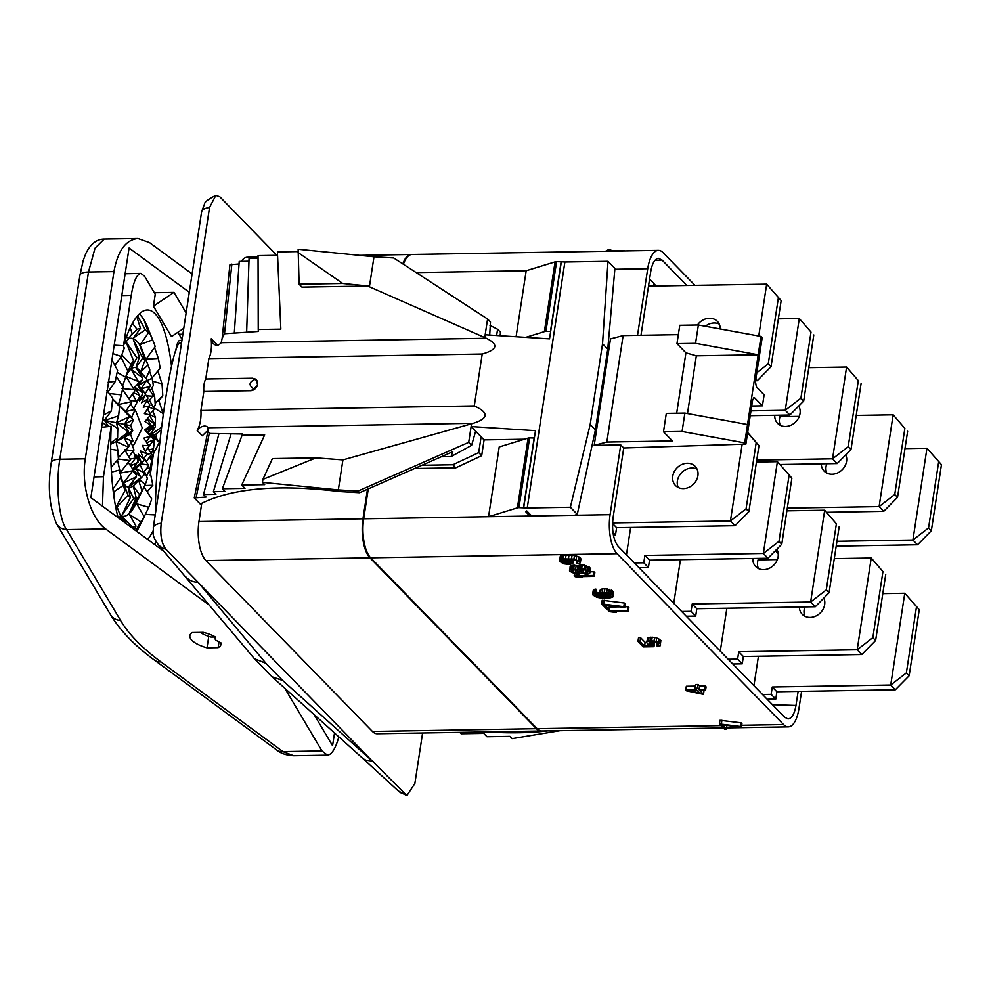 <?xml version="1.0" encoding="UTF-8"?>
<svg xmlns="http://www.w3.org/2000/svg" width="991" height="991" viewBox="0 0 991 991"><rect width="100%" height="100%" fill="white"/><g stroke="black" fill="none" stroke-linecap="round" stroke-linejoin="round"><path stroke-width="1.49" d="M594.191 445.368L606.839 442.048L623.128 335.59L610.481 338.91L594.191 445.368L620.75 444.934L610.084 514.676A29.841 11.942 89 0 0 617.059 553.696L783.559 724.57A29.841 11.942 89 0 0 788.266 726.874A29.841 11.942 89 0 0 798.957 708.515L801.583 691.346M723.319 727.951L541.879 730.986A29.841 11.942 -91 0 1 537.172 728.682L370.671 557.809A29.841 11.942 -91 0 1 363.697 518.801L368.268 488.897M741.367 727.344L741.925 723.665L741.095 722.811L719.974 720.284L719.416 723.95L724.396 729.066L726.353 729.029L722.204 724.768L741.367 727.344L740.537 726.49L719.416 723.95M695.385 686.119L686.329 686.268L685.772 689.934L686.676 690.876L703.573 694.406L703.982 690.578M703.573 694.406L699.919 690.653L705.53 690.554L706.087 686.887L705.171 685.945L699.559 686.045L698.036 684.484L695.632 684.521L695.075 688.188L696.599 689.761L685.772 689.934M646.652 642.329L645.129 642.354L640.582 637.684L638.514 637.721L637.956 641.388L643.295 646.863L653.986 646.677L654.555 643.01L653.044 641.747M657.144 643.109L656.748 645.649L657.69 646.615L660.204 645.76L660.848 640.446L656.686 637.907L652.202 637.163L647.631 638.055L646.615 642.552L647.928 644.323L651.149 645.909L644.559 646.021L640.013 641.35L637.956 641.388M616.315 611.509L616.167 612.463L612.413 611.583L628.306 611.311L628.876 607.644L627.972 606.715L624.826 606.765M619.35 606.864L609.453 607.025M624.702 607.607L625.259 603.94L624.355 603.011L602.181 600.236L601.624 603.903L607.037 609.465L609.081 609.44L604.56 604.795L624.702 607.607L623.797 606.678L601.624 603.903M609.081 609.44L609.354 605.464M613.194 596.223L613.379 591.738L607.272 588.877L602.875 588.617L599.976 590.314L599.79 594.798L604.361 597.362L596.731 596.334L594.897 594.885L596.087 593.547L595.294 592.742L593.076 593.436L593.014 595.083L596.867 597.325L601.326 598.068L609.886 597.932L612.76 597.053L613.194 596.223L612.029 594.6L608.808 593.002L602.317 592.296L599.406 593.981M599.518 593.324L596.309 592.085M596.087 593.547L596.644 589.88L594.786 589.249L593.2 590.599L592.643 594.266M580.367 562.541L580.924 558.874L579.921 557.4L572.104 555.071L563.297 555.208L560.311 556.087L559.655 561.401L563.693 563.805L569.936 564.523L573.393 562.826L572.228 561.191L568.4 559.444L573.331 559.692L577.109 560.943L576.799 563.26L578.694 563.891L579.896 563.371L579.995 561.724L573.95 559.023L562.739 558.887L559.283 560.584M582.299 576.589L582.151 577.555L578.372 576.651L594.278 576.378L594.835 572.711L593.906 571.757L590.289 571.819M590.165 572.6L590.735 568.921L589.447 567.174L582.237 564.882L579.289 565.254L578.583 566.233L574.235 565.18L571.287 565.551L570.073 566.864L569.875 571.324L575.35 573.962L578.917 574.235L581.098 573.071L586.003 574.272L588.951 573.9L590.165 572.6L589.806 571.795L584.021 568.846L580.453 568.574L578.013 569.899L572.451 568.871L569.515 570.531M531.721 515.989L529.888 516.026L525.713 511.728A1.994 0.718 -171.3 0 0 526.939 511.269A1.994 0.718 -171.3 0 0 526.791 510.935L531.721 515.989L574.557 515.27L577.282 514.354L570.358 507.256L527.237 507.974L564.882 262.008L561.327 261.785L549.522 338.872L485.169 334.785L487.584 319.003L393.675 257.957L374.003 256.78L369.408 286.783L486.321 338.265C498.857 344.459 497.494 349.712 482.221 354.035L474.28 405.938L200.925 410.509A19.894 7.965 -91 0 1 198.411 427.901L199.55 427.877L197.197 430.552L198.411 427.901M530.148 514.379L529.888 516.026L488.551 516.707L499.216 446.953L528.092 438.096A3.976 1.425 8.7 0 1 529.628 437.898L518.95 507.64A3.976 1.425 -171.3 0 0 517.413 507.85L488.551 516.707L363.697 518.801M527.237 507.974L518.95 507.64M523.682 507.751L534.36 437.997L529.628 437.898M523.508 507.565L534.186 437.811M359.597 492.713L358.011 491.078L338.327 489.901L342.923 459.898L316.03 457.867L262.925 479.359L262.466 482.369L264.696 484.649L241.73 485.033L264.671 434.876L242.064 435.247L242.646 433.996L209.262 433.439L208.036 430.577L194.261 497.891L200.269 504.072C231.213 488.229 277.554 484.042 339.281 491.511L359.597 492.713L452.788 451.685L451.078 456.591L471.617 445.343L468.706 442.358L471.121 426.564L535.487 430.651L534.36 437.997M342.923 459.898L473.302 423.306C488.712 418.425 489.034 412.628 474.28 405.938M414.572 468.508L455.835 467.826L481.688 455.674L484.103 439.893L524.462 439.211M455.835 467.826L452.85 464.767L478.703 452.614L481.118 436.82L475.643 431.196L471.617 445.343M421.918 465.275L452.85 464.767M367.488 489.232L362.966 518.813A29.841 11.942 89 0 0 369.94 557.822L205.93 560.572A29.841 11.942 -91 0 1 198.956 521.551L201.755 503.255M536.441 728.695A29.841 11.942 89 0 0 541.148 730.999L377.137 733.736A29.841 11.942 -91 0 1 372.43 731.445L536.441 728.695L369.94 557.822M411.661 254.501A29.841 11.942 89 0 0 411.29 254.489A29.841 11.942 89 0 0 402.804 263.891M577.282 514.354L595.393 429.896L607.756 349.129L614.915 268.388L608.003 261.29L564.882 262.008M637.523 335.342L647.718 268.71A29.841 11.942 89 0 1 658.408 250.364A29.841 11.942 89 0 1 663.115 252.655L694.988 285.358M403.387 264.275A29.841 11.942 -91 0 1 412.021 254.476L658.408 250.364M416.17 272.587L526.184 270.741L555.059 261.884A3.976 1.425 8.7 0 1 556.595 261.674L561.327 261.785M526.184 270.741L516.088 336.754M500.046 335.738L500.566 332.319L497.581 329.26L489.975 325.382M489.703 335.082L490.495 321.988L487.584 319.003M482.221 354.035L208.866 358.606A18.247 7.309 -91 0 0 211.43 342.861L211.244 338.773L212.57 342.836C215.518 346.119 218.404 346.07 221.216 342.7L222.157 338.265L224.511 333.756L258.329 331.465L258.242 329.52L280.849 329.148L277.406 251.912L297.783 251.578M374.003 256.78L298.142 249.249L299.109 284.219L301.945 287.142L368.33 286.027L369.408 286.783M248.964 261.215L239.215 261.389L234.322 332.865M222.157 338.265L229.924 264.77L239.042 263.99M246.672 331.651L249.051 258.552L258.069 258.403M258.242 329.52L258.056 255.628L277.554 255.306M231.869 264.114L224.511 333.756M211.43 342.861L213.276 343.704M211.244 338.773L216.323 343.988L216.434 345.264M208.866 358.606L205.744 379.008A12.487 5.005 89 0 0 203.836 391.482L250.488 390.702A6.764 5.698 -44.3 0 0 257.635 384.359A6.764 5.698 -44.3 0 0 256.285 379.751A6.764 5.698 -44.3 0 0 256.173 379.64M205.744 379.008L252.395 378.228L255.604 379.095C248.815 381.907 248.295 385.251 254.068 389.153L257.635 384.359L255.604 379.095M203.836 391.482L200.925 410.509M254.068 389.153L250.488 390.702M404.601 794.187A19.894 16.19 133.1 0 1 398.209 790.855A19.894 16.19 133.1 0 1 398.196 790.843L406.867 795.624L372.443 761.187A19.894 16.302 132 0 1 361.95 757.62L272.042 676.779L282.683 680.47L372.443 761.187L198.051 582.225A19.894 17.194 140.1 0 1 185.614 576.638L185.614 576.638A19.894 17.194 140.1 0 1 185.59 576.613M165.893 549.212L198.051 582.225L265.935 663.289L254.365 658.681L158.089 544.418A19.894 17.305 138.9 0 1 158.089 544.418A19.894 17.305 138.9 0 0 165.893 549.212C161.521 543.477 159.972 534.806 161.236 523.198A19.894 7.123 -171.3 0 0 153.295 527.534L201.607 211.814L204.542 203.923C204.58 202.028 208.345 199.179 215.827 195.376L209.547 207.478L161.236 523.198M276.861 255.319L219.816 196.775L215.827 195.376M406.867 795.624L414.87 783.497L422.6 732.981M241.358 261.351A29.841 11.942 -91 0 1 247.279 257.239L258.056 257.053M372.43 731.445L205.93 560.572M272.042 676.779L254.365 658.681M200.343 632.382A21.876 7.841 -171.3 0 0 211.021 637.052L215.109 636.99M155.562 512.719C154.224 461.211 172.075 339.133 180.387 343.072L181.526 343.047M209.547 207.478A19.894 7.123 -171.3 0 0 201.607 211.814M209.77 605.489L105.653 528.934L66.62 529.59A13.924 12.474 149.3 0 1 56.611 523.843L56.611 523.843C49.277 507.045 47.506 486.606 51.284 462.512L79.937 275.275L83.182 260.608L85.994 253.151C90.738 243.798 96.808 239.104 104.216 239.054L95.037 248.159L88.484 272.029L113.953 271.608L85.313 458.833C80.94 485.095 90.639 518.516 105.653 528.934M164.432 551.727L90.875 497.643L129.078 248.01L189.293 292.283M192.105 273.925L149.48 242.584L137.947 238.497C125.758 239.772 117.756 250.81 113.953 271.608M85.313 458.833L59.832 459.254C55.595 485.293 58.779 519.061 66.62 529.59L120.555 620.44A13.924 12.474 149.3 0 1 110.546 614.705L56.611 523.843M120.555 620.44A344.112 123.318 -171.3 0 0 160.926 661.877L282.943 751.599L321.988 750.943L284.739 688.188M203.217 632.332L192.093 632.518A27.847 9.984 -171.3 0 0 189.876 635.665A27.847 9.984 -171.3 0 0 207.008 647.829L218.131 647.643A25.853 9.266 -171.3 0 0 221.092 644.162A25.853 9.266 -171.3 0 0 221.067 642.936L216.348 640.446A3.976 1.425 -171.3 0 1 215.295 639.368L215.097 636.804A25.853 9.266 -171.3 0 0 203.217 632.332M334.524 732.956L332.567 745.69L314.135 714.622M321.988 750.943L327.426 755.13C331.688 754.746 335.503 748.663 338.872 736.87M293.683 755.699C286.362 755.291 280.688 753.383 276.662 749.964L276.662 749.964A13.924 10.728 126.3 0 0 282.943 751.599L293.683 755.699L327.426 755.13M182.877 334.24L179.037 334.314M186.147 312.883L173.982 292.382L154.348 292.704M207.008 647.829L208.767 636.383M218.131 647.643L219.023 641.858M154.98 544.777L155.587 540.838M145.343 514.416L155.228 514.936M147.56 492.465L147.808 490.793M150.198 475.234L153.977 450.496M155.934 437.7L156.541 433.748M183.781 328.318L171.505 336.606L153.432 306.169L155.253 294.24L144.537 276.192L140.883 273.392C136.77 274.197 133.55 281.506 131.233 295.33L123.516 345.735A118.152 31.142 -87.3 0 1 146.693 310.01A118.152 31.142 -87.3 0 1 171.53 366.187M182.084 339.442L177.86 332.319M181.923 340.495L179.99 340.371A14.27 3.766 92.7 0 0 176.064 349.166A14.27 3.766 92.7 0 0 175.915 350.294M114.213 345.165L123.516 345.735M139.211 313.974A116.158 30.622 -87.3 0 1 147.684 327.488L153.63 342.254A99.459 26.212 92.7 0 0 152.602 339.851L144.277 320.564L148.439 332.852A99.459 26.212 92.7 0 0 145.268 329.83L137.514 315.782M154.274 435.371L159.365 442.42L151.028 434.392L154.274 435.371L161.199 429.797M163.119 414.758A99.459 26.212 92.7 0 0 163.131 413.557L158.87 400.736L162.772 395.781A99.459 26.212 92.7 0 0 161.991 383.864L157.891 370.968M151.97 378.067L160.146 368.28A99.459 26.212 92.7 0 0 158.362 358.469L154.522 347.519M158.362 358.469L146.086 359.138L155.215 346.59A99.459 26.212 92.7 0 0 153.63 342.254M136.808 316.649L140.511 328.393A99.459 26.212 92.7 0 0 137.068 329.408L132.435 323.326M130.168 327.81L132.187 333.67A99.459 26.212 92.7 0 0 128.83 338.6L126.514 336.692M123.293 345.723L124.296 348.151A99.459 26.212 92.7 0 0 121.336 356.525L112.912 353.626M151.028 434.392L161.496 427.332M159.365 442.42L150.731 459.031M144.178 516.769L148.774 507.33A99.459 26.212 92.7 0 0 151.734 498.956L144.042 486.953M135.717 530.606L140.883 521.811A99.459 26.212 92.7 0 0 144.24 516.881L138.282 528.599A116.158 30.622 -87.3 0 1 136.758 531.374M102.395 422.352L107.449 426.687M112.739 487.213L112.924 487.2A99.459 26.212 92.7 0 0 114.708 497.011L114.138 498.002M116.232 509.708L117.867 508.891A99.459 26.212 92.7 0 0 120.468 515.63L119.143 518.429M131.976 527.869L132.559 527.088A99.459 26.212 92.7 0 0 136.002 526.072L134.479 529.702M118.102 517.661A118.152 31.142 -87.3 0 1 111.19 426.279L101.639 427.307M153.048 530.953A118.152 31.142 -87.3 0 1 147.721 539.438M111.19 426.279L103.473 476.683L102.482 506.178M121.336 356.525L114.894 365.332M111.958 359.857L117.595 370.423A99.459 26.212 92.7 0 0 115.34 381.411L108.044 391.928M163.131 413.557L154.162 407.933M155.129 403.102L162.772 395.781M161.991 383.864L152.626 381.188M152.602 339.851L140.4 344.459L148.439 332.852M145.268 329.83L133.475 337.906L140.511 328.393M137.068 329.408L131.134 335.045M121.831 355.001L131.01 364.341A70.807 18.668 -87.3 0 1 133.475 360.712L126.03 341.821L136.882 357.751A70.807 18.668 -87.3 0 1 139.409 357.008L133.364 339.665L142.716 358.011A70.807 18.668 -87.3 0 1 145.045 360.216L140.152 346.094L147.944 365.097A70.807 18.668 -87.3 0 1 148.96 367.512L142.778 351.471A89.153 23.499 -87.3 0 0 128.805 338.625L123.912 344.422M149.629 469.474L152.825 485.218L147.052 491.672M144.711 485.565L152.825 485.218M120.444 515.704A89.153 23.499 92.7 0 0 135.631 504.258L142.06 491.14L138.703 480.524M106.879 390.367L112.751 398.295A99.459 26.212 92.7 0 0 111.413 410.844L104.414 420.271L108.564 426.564M115.29 504.939L117.867 508.891M119.973 516.695L124.309 522.22M126.65 523.954L121.967 516.745L132.559 527.088M136.002 526.072L129.449 514.552L140.883 521.811M144.24 516.881L136.758 503.824L148.774 507.33M104.414 420.271L102.791 419.775M111.413 410.844L103.522 415.006M115.34 381.411L108.143 382.13M112.64 399.262L119.626 406.644A70.807 18.668 92.7 0 0 118.635 415.848L104.873 420.407L117.818 428.533A70.807 18.668 92.7 0 0 117.607 437.985L110.707 442.853M110.695 449.257L117.855 450.36A70.807 18.668 92.7 0 0 118.424 459.106L111.165 467.095M111.45 472.174L119.713 469.957A70.807 18.668 92.7 0 0 121.013 477.166L113.172 488.749M113.705 491.858L123.218 485.429A70.807 18.668 92.7 0 0 125.126 490.384L116.294 506.475M116.777 507.219L128.025 495.252A70.807 18.668 92.7 0 0 130.366 497.47L122.079 514.986L133.674 498.473A70.807 18.668 92.7 0 0 136.188 497.73L129.412 512.83L139.595 494.769A70.807 18.668 92.7 0 0 142.06 491.14M142.047 491.102L145.219 484.5A70.807 18.668 92.7 0 0 147.386 478.343L144.413 471.27M146.544 476.349L149.988 468.669A70.807 18.668 92.7 0 0 151.648 460.592L149.604 457.124M147.151 467.888L149.988 468.669M139.434 479.793L145.219 484.5M136.188 497.73L133.24 485.887A60.067 15.831 92.7 0 0 133.686 485.479L144.599 474.392L139.966 464.668M130.366 497.47L128.223 487.349A60.067 15.831 92.7 0 0 133.24 485.887L139.595 494.769M125.126 490.384L123.602 482.964A60.067 15.831 92.7 0 0 128.223 487.349L133.674 498.473M122.995 512.842L123.627 512.954M121.013 477.166A60.067 15.831 92.7 0 0 123.602 482.964L128.025 495.252M120.927 477.303L123.218 485.429M117.483 460.146L119.713 469.957M117.607 437.985L116.058 441.528L117.855 450.36M122.475 389.55L131.704 402.507L125.572 411.562L129.548 416.592L124.197 424.359L128.57 431.779L123.9 437.477L110.695 444.29M118.635 415.848L116.48 422.81L117.818 428.533M130.614 404.043L134.912 410.249L131.543 417.434L133.413 420.06L130.651 425.659L105.467 420.58L106.483 421.782M106.632 419.478L104.873 420.407M131.543 417.434L118.437 404.551L119.626 406.644M131.369 401.714L118.437 404.551L112.677 398.89M116.306 376.394L123.082 386.812A70.807 18.668 -87.3 0 0 121.422 394.889L109.208 393.501M151.326 453.296L153.456 448.836A70.807 18.668 -87.3 0 0 154.435 439.632L150.57 434.244L155.253 426.948A70.807 18.668 -87.3 0 0 155.476 417.496L152.775 410.943M151.809 388.1L154.646 396.375A70.807 18.668 -87.3 0 1 155.228 405.121L153.617 407.016M149.455 370.919L152.057 378.314A70.807 18.668 -87.3 0 1 153.37 385.511L150.198 390.776M148.96 367.512A70.807 18.668 -87.3 0 1 149.864 370.039L146.061 378.228M120.976 357.02L127.851 370.981A70.807 18.668 -87.3 0 0 127.257 372.517A70.807 18.668 -87.3 0 0 125.684 377.137L117.161 372.368M148.898 449.84L153.456 448.836M154.435 439.632L147.671 432.249L155.253 426.948M134.863 454.733L138.257 460.976L135.953 454.758L141.019 461.818L138.207 454.101L143.844 459.341L140.412 450.855L146.482 453.791L142.357 445.368L148.65 445.727L148.91 446.433L153.939 439.719L147.671 432.249L149.975 434.07L151.189 432.98M146.767 442.779L153.939 439.719M153.58 439.36L146.061 430.986L154.559 424.16L147.411 418.648M146.185 441.875L150.471 436.238L146.061 430.986L147.671 432.249L154.943 424.049L149.74 416.009M148.65 445.727L143.831 438.146L150.471 436.238M150.149 435.916L144.711 429.921L150.83 425.337L144.909 421.485L150.632 415.006L144.389 413.668L149.567 405.951L143.224 407.227L147.733 399.063L141.515 402.804L145.318 394.988L139.421 400.822L142.555 394.158L137.167 401.491L139.719 396.635L136.919 401.305M132.398 394.096L137.092 402.173L133.859 408.49M134.342 409.147A18.705 4.93 -87.3 0 1 135.99 411.649L142.283 428.013L134.479 443.708A18.705 4.93 92.7 0 1 132.497 446.099M130.651 425.659L132.732 430.639L130.465 434.095L132.943 440.958L128.409 445.814M130.973 441.924L134.008 450.013L128.793 456.913M133.364 451.289L135.581 458.077L130.143 465.299M145.256 451.326L148.91 446.433M146.569 454.361L151.425 453.444L147.684 448.105M151.425 453.444L151.71 454.237L146.247 461.595M140.796 463.838L148.316 465.039L144.104 457.978M148.316 465.039L148.501 466.191L143.906 471.889M132.683 470.898L136.498 475.358L132.435 469.598L140.462 476.56L135.94 468.57A42.105 11.099 92.7 0 0 136.213 468.322A42.105 11.099 92.7 0 0 136.399 468.148M132.98 469.722A42.105 11.099 92.7 0 0 135.94 468.57L144.525 473.004M140.462 476.56L140.4 478.058L135.544 483.658M136.498 475.358L136.312 476.82L128.223 487.349L140.4 478.058M128.396 462.624L133.029 469.523L132.744 470.799L123.602 482.964L136.312 476.82M133.674 450.905L124.705 449.641L130.403 459.613L119.8 473.153L132.744 470.799M118.424 459.068L130.032 460.592M130.465 434.095L123.9 437.477L128.867 446.607L118.313 457.731M128.57 431.779L116.058 441.528L128.446 447.189M129.548 416.592L116.48 422.81L128.149 431.903M121.422 394.889L118.437 404.551L129.152 416.232M125.684 377.137L122.574 386.032M131.01 364.341L126.03 376.357A60.067 15.831 92.7 0 0 125.721 377.026M136.882 357.751L130.923 369.172A60.067 15.831 92.7 0 0 126.03 376.357L127.851 370.981M142.716 358.011L135.928 367.711A60.067 15.831 92.7 0 0 130.923 369.172L133.475 360.712M127.492 343.728L126.749 343.889M145.256 393.427L150.099 386.428L141.081 388.819L146.643 380.594L146.767 379.119L139.087 369.99A60.067 15.831 92.7 0 0 135.928 367.711L139.409 357.008M147.944 365.097L140.561 372.096L145.045 360.216M152.057 378.314L147.077 380.606M154.646 396.375L146.445 395.805M155.476 417.496L150.694 414.919M151.041 435.284L150.57 434.244M144.711 429.921L146.061 430.986L151.177 425.226L147.114 418.982M150.632 415.006L147.572 408.887M149.567 405.951L149.852 405.059L146.941 400.475M147.733 399.063L147.944 397.887L145.38 394.368M145.318 394.988L145.442 393.662L137.836 385.747L142.568 392.783L134.318 386.775L139.62 395.359L133.413 392.746M146.643 380.594L137.836 385.747A42.105 11.099 92.7 0 1 140.004 387.295L145.442 393.662M142.555 394.158L142.568 392.783M139.719 396.635L139.62 395.359M136.882 401.132L130.502 400.5M134.615 409.531L125.572 411.562L133.054 419.738L124.197 424.359L132.348 430.738L123.9 437.477L132.559 441.49M130.106 459.118L135.581 458.077M138.257 460.976L132.435 469.598L140.957 463.181L135.94 468.57L143.906 460.604L143.844 459.341M130.564 465.931L138.096 462.314M141.019 461.818L140.957 463.181M146.482 453.791L146.656 454.832L143.559 458.647M133.748 388.398L138.604 382.947L138.492 381.547L126.03 376.357L134.826 390.912L129.115 398.593M134.59 389.76L121.732 388.546M136.064 385.747A42.105 11.099 92.7 0 1 137.836 385.747L142.679 379.392L142.692 377.881L130.923 369.172L138.492 381.547M142.679 379.392L138.591 382.86M146.767 379.119L135.928 367.711L142.692 377.881M150.099 386.428L150.347 385.14L146.68 380.086M148.13 402.309L153.06 395.347L148.687 388.435M150.397 413.507L154.274 409.333L148.848 407.016M154.274 409.333L149.591 400.389M155.141 403.374L158.857 400.104M153.432 306.169L173.883 292.382M547.391 730.9C529.107 733.018 509.077 733.352 487.299 731.903M459.762 732.361L461.125 733.761L483.719 733.377L486.977 736.722L509.931 736.338L512.161 738.617L560.002 730.689M496.627 335.515L497.581 329.26M798.127 691.408L795.971 705.468C794.448 714.102 791.784 718.574 787.969 718.921L784.686 717.236L618.173 546.351C613.392 540.033 611.682 530.495 613.057 517.76L623.735 447.994L620.75 444.934M686.837 285.495L661.988 260.001L658.358 258.317C654.704 258.973 652.152 263.457 650.703 271.757L640.979 335.292M762.005 558.305L763.454 559.791M778.208 553.696L775.334 550.748M606.839 442.048L672.443 440.958L663.487 431.766L682.081 431.457L744.712 442.903L745.889 444.104L752.627 400.054L754.04 397.602L754.684 397.911L762.413 405.852L764.111 394.839L756.368 386.899L755.439 381.696L762.178 337.634L761.001 336.432L698.37 324.986L679.776 325.296L676.964 343.654L695.558 343.344L758.189 354.79L761.001 336.432M762.413 405.852L751.711 406.025M673.744 603.383L680.433 559.68M720.284 651.149L726.861 608.226M630.635 527.447L626.448 554.836M758.437 656.24L753.928 685.673M745.889 444.104L623.735 447.994M623.128 335.59L678.352 334.661M744.712 442.903L758.189 354.79L696.326 355.819L685.921 352.846L676.964 343.654M682.081 431.457L684.88 413.098L747.524 424.544M663.487 431.766L666.299 413.408L684.88 413.098M676.68 413.235L685.921 352.846M696.326 355.819L687.481 413.569M695.558 343.344L698.37 324.986M783.46 416.654L782.01 415.167M656.166 286.015L653.936 283.723M775.569 550.5L778.146 553.139M756.752 460.097L832.551 458.821L846.599 367.042L808.792 367.673M774.751 415.291A13.725 11.57 -44.3 0 0 777.625 423.38A13.725 11.57 -44.3 0 0 785.516 426.477A13.725 11.57 -44.3 0 0 797.817 419.304A13.725 11.57 -44.3 0 0 798.696 406.087M780.165 464.519L837.172 463.565L832.551 458.821L848.197 446.706L858.305 380.631L846.599 367.042L858.305 380.631M799.18 407.004A13.725 11.57 -44.3 0 0 798.213 406.583M780.561 415.192A13.725 11.57 -44.3 0 0 780.351 425.362M837.172 463.565L850.984 449.567L848.197 446.706M861.092 383.48L850.984 449.567M787.3 508.135L879.104 506.599L893.139 414.82L856.199 415.427M799.291 416.381L779.979 416.703M821.279 463.838A13.725 11.57 -44.3 0 0 824.178 471.159A13.725 11.57 -44.3 0 0 832.068 474.243A13.725 11.57 -44.3 0 0 843.998 467.616A13.725 11.57 -44.3 0 0 845.769 454.857M826.705 512.297L883.724 511.344L879.104 506.599L894.749 494.484L904.857 428.397L893.139 414.82L904.857 428.397M826.791 463.751A13.725 11.57 -44.3 0 0 826.89 473.128M883.724 511.344L897.524 497.333L894.749 494.484M907.645 431.258L897.524 497.333M750.967 410.856L785.256 410.286L799.303 318.507L778.369 318.854M750.237 415.7L789.877 415.031L785.256 410.286L800.901 398.171L811.01 332.084L799.303 318.507L811.01 332.084M789.877 415.031L803.689 401.033L800.901 398.171M813.797 334.946L803.689 401.033M904.981 448.613L926.957 448.242L941.45 464.68L931.342 530.755L928.555 527.906L912.909 540.021L917.542 544.765L836.206 546.128M836.937 541.284L912.909 540.021L926.957 448.242L941.45 464.68M917.542 544.765L931.342 530.755M928.555 527.906L938.663 461.818M649.588 279.066L653.961 283.55L653.577 286.052M755.811 379.219L757.248 380.693L755.588 380.717M705.344 326.262A13.725 11.57 135.7 0 1 714.09 323.004A13.725 11.57 135.7 0 1 719.255 324.119M648.498 286.139L766.662 284.169L781.156 300.607L771.048 366.682L757.248 380.693M758.734 336.023L766.662 284.169L781.156 300.607M697.441 325.011A13.725 11.57 135.7 0 1 709.457 318.26A13.725 11.57 135.7 0 1 717.348 321.344A13.725 11.57 135.7 0 1 720.246 328.987M756.814 372.703L768.26 363.833L771.048 366.682M768.26 363.833L778.381 297.746M681.635 611.484L691.061 611.323L692.189 603.977L810.638 601.995L824.685 510.216L786.879 510.848M752.838 558.466A13.725 11.57 -44.3 0 0 755.712 566.555A13.725 11.57 -44.3 0 0 763.603 569.652A13.725 11.57 -44.3 0 0 775.903 562.479A13.725 11.57 -44.3 0 0 776.795 549.262M686.255 616.229L695.694 616.068L696.809 608.722L815.271 606.752L810.638 601.995L826.283 589.88L836.392 523.805L824.685 510.216L836.392 523.805M777.278 550.178A13.725 11.57 -44.3 0 0 776.3 549.757M758.648 558.367A13.725 11.57 -44.3 0 0 758.437 568.537M691.061 611.323L695.694 616.068M692.189 603.977L696.809 608.722M815.271 606.752L829.071 592.742L826.283 589.88M839.179 526.655L829.071 592.742M728.187 659.25L737.614 659.089L738.741 651.756L857.19 649.774L871.238 557.995L834.298 558.614M777.39 559.556L758.078 559.878M799.365 607.012A13.725 11.57 -44.3 0 0 802.264 614.333A13.725 11.57 -44.3 0 0 810.155 617.418A13.725 11.57 -44.3 0 0 822.096 610.79A13.725 11.57 -44.3 0 0 823.855 598.031M732.807 663.995L742.234 663.834L743.361 656.5L861.811 654.518L857.19 649.774L872.836 637.659L882.944 571.572L871.238 557.995L882.944 571.572M804.878 606.926A13.725 11.57 -44.3 0 0 804.989 616.303M737.614 659.089L742.234 663.834M738.741 651.756L743.361 656.5M861.811 654.518L875.623 640.508L872.836 637.659M885.731 574.433L875.623 640.508M756.455 462.029L777.39 461.682L791.883 478.12L781.775 544.208L778.988 541.346L763.343 553.461L767.975 558.206L649.514 560.188L648.399 567.533L638.972 567.694M648.399 567.533L643.766 562.789L634.339 562.938M649.514 560.188L644.893 555.443L763.343 553.461L777.39 461.682L791.883 478.12M644.893 555.443L643.766 562.789M767.975 558.206L781.775 544.208M778.988 541.346L789.109 475.271M882.795 593.621L904.771 593.25L919.264 609.688L909.143 675.775L906.369 672.914L890.723 685.029L895.344 689.773L776.894 691.755L775.767 699.101L767.158 699.25M775.767 699.101L771.147 694.357L762.525 694.493M776.894 691.755L772.262 687.011L890.723 685.029L904.771 593.25L919.264 609.688M772.262 687.011L771.147 694.357M895.344 689.773L909.143 675.775M906.369 672.914L916.477 606.839M747.61 432.819L758.97 445.616L748.862 511.703L746.074 508.841L730.429 520.956L735.062 525.701L616.6 527.683L615.473 535.029L613.379 535.066M678.228 487.485A13.725 11.57 135.7 0 1 679.937 474.689A13.725 11.57 135.7 0 1 691.891 468.025A13.725 11.57 135.7 0 1 697.069 469.139M615.473 535.029L612.958 532.44M612.549 522.926L730.429 520.956L742.172 444.216M687.271 463.268A13.725 11.57 135.7 0 1 695.162 466.365A13.725 11.57 135.7 0 1 696.388 480.263A13.725 11.57 135.7 0 1 683.394 488.6A13.725 11.57 135.7 0 1 675.503 485.516A13.725 11.57 135.7 0 1 674.276 471.617A13.725 11.57 135.7 0 1 687.271 463.268M747.672 432.46L758.97 445.616M735.062 525.701L748.862 511.703M616.6 527.683L612.537 523.508M746.074 508.841L756.183 442.754M610.766 250.834L624.503 250.599M610.716 251.157L610.89 250.029L607.669 250.079L607.495 251.219M605.575 251.243L607.669 250.079M208.036 430.577L207.776 427.158M473.302 423.306L208.197 427.728C206.252 425.486 203.378 425.535 199.55 427.877M207.937 431.085A5.971 5.029 135.7 0 0 206.462 431.68L202.288 435.767L197.197 430.552M218.887 433.748L203.539 494.509L215.939 494.298L213.387 491.672L225.044 491.474L222.38 488.749L244.988 488.377L241.73 485.033M194.261 497.891L206.041 497.061L203.539 494.509M262.466 482.369L338.327 489.901M358.011 491.078L468.706 442.358M316.03 457.867L272.414 458.598L262.925 479.359M475.643 431.196L471.121 426.564L471.543 423.814M484.103 439.893L481.118 436.82M481.688 455.674L478.703 452.614M441.28 456.752L451.078 456.591M209.262 433.439L196.206 497.234M230.977 434.182L213.387 491.672M242.064 435.247L222.38 488.749M297.684 252.259L342.713 283.488L368.33 286.027M342.713 283.488L299.109 284.219M525.726 337.361L544.381 331.638A3.976 1.425 -171.3 0 1 545.917 331.428L550.476 331.353L561.154 261.599M607.756 349.129L602.54 343.766L608.003 261.29M595.393 429.896L590.178 424.532L602.54 343.766M570.358 507.256L590.178 424.532M721.931 720.246L721.374 723.913M741.095 722.811L740.537 726.49M726.911 725.4L726.353 729.029M698.036 684.484L697.478 688.15L695.075 688.188M699.559 686.045L699.002 689.711L697.478 688.15M705.171 685.945L704.613 689.625L699.002 689.711M705.53 690.554L704.613 689.625M689.885 690.814L697.503 690.69L700.092 693.353L689.885 690.814M651.533 641.648L651.025 644.93L649.997 644.299L649.192 642.18L654.952 642.081L658.222 644.162L658.086 645.302L656.748 645.649M653.453 641.883L652.896 645.55L651.025 644.93M653.986 646.677L652.896 645.55M640.582 637.684L640.013 641.35M645.129 642.354L644.559 646.021M647.631 638.055L646.615 642.552M648.808 637.547L648.25 641.214L647.073 641.722M650.554 637.188L649.985 640.855L648.25 641.214M652.202 637.163L651.632 640.83L649.985 640.855M654.568 637.448L654.01 641.115L651.632 640.83M656.686 637.907L656.129 641.573L654.01 641.115M658.705 638.687L658.148 642.354L656.129 641.573M659.907 639.48L659.337 643.159L658.148 642.354M660.848 640.446L660.279 644.125L659.337 643.159M660.65 644.93L660.279 644.125M658.247 644.237L658.086 645.302M649.229 642.168L649.055 643.332M650.369 641.796L649.997 644.299M608.437 609.453L609.155 611.633L616.167 612.463M627.972 606.715L627.402 610.382L608.251 610.704M628.306 611.311L627.402 610.382M604.225 600.199L603.655 603.878M624.355 603.011L623.797 606.678M600.41 589.484L599.84 593.151M601.153 588.976L600.596 592.643M602.875 588.617L602.317 592.296M604.919 588.58L604.361 592.259M607.272 588.877L606.715 592.544M609.378 589.335L608.808 593.002M611.385 590.128L610.828 593.795M612.587 590.933L612.029 594.6M613.379 591.738L612.81 595.405M593.634 589.756L593.076 593.436M594.786 589.249L594.228 592.915M595.851 589.063L595.294 592.742M595.021 594.129L594.897 594.885M596.409 592.184L595.851 595.851M597.288 592.668L596.731 596.334M598.576 593.138L598.019 596.805M599.889 594.91L599.555 597.115M601.128 595.987L600.942 597.251M603.519 593.089L608.945 593.993L611.001 596.099L608.685 597.127L603.655 596.223L601.611 594.117L603.519 593.089M610.828 595.492L610.654 596.594M610.084 594.736L609.75 596.941M609.143 594.105L608.685 597.127M608.003 593.646L607.458 597.139M606.641 593.336L606.083 597.003M605.489 593.151L604.944 596.693M604.138 593.089L603.655 596.223M603.172 593.151L602.776 595.74M601.785 593.844L601.673 594.612M577.914 561.786L576.799 563.26M577.109 560.943L577.741 562.913M571.15 559.519L571.027 560.398M572.476 559.605L572.228 561.191M573.368 559.704L573.021 562.008M573.851 559.791L573.393 562.826M560.311 556.087L559.754 559.754M561.513 555.567L560.956 559.246M563.297 555.208L562.739 558.887M566.072 554.997L565.514 558.676M569.007 554.948L568.45 558.627M572.104 555.071L571.534 558.738M574.52 555.356L573.95 559.023M576.663 555.815L576.105 559.481M578.707 556.608L578.149 560.274M579.921 557.4L579.363 561.079M580.553 558.057L579.995 561.724M566.195 559.816L569.974 561.067L571.138 562.69L567.893 563.743L562.69 562.343L561.587 561.203L561.897 560.212L566.195 559.816M570.94 562.058L570.766 563.198M570.172 561.278L569.825 563.545M569.193 560.646L568.723 563.718M568.413 560.349L567.893 563.743M567.025 559.977L566.468 563.594M565.44 559.742L564.895 563.297M564.065 559.68L563.582 562.826M563.074 559.828L562.69 562.343M561.699 560.485L561.587 561.203M574.495 573.739L574.185 575.759L575.114 576.7L582.151 577.555M593.906 571.757L593.349 575.437L574.185 575.759M594.278 576.378L593.349 575.437M570.531 566.047L569.961 569.714M571.287 565.551L570.729 569.218M573.021 565.204L572.451 568.871M574.235 565.18L573.678 568.859M576.18 565.477L575.622 569.144M577.864 565.923L577.307 569.602M578.583 566.233L578.013 569.899M578.682 565.911L578.112 569.577M579.289 565.254L578.719 568.933M581.023 564.907L580.453 568.574M582.237 564.882L581.68 568.561M584.591 565.167L584.021 568.846M586.276 565.626L585.706 569.292M588.27 566.394L587.7 570.06M589.447 567.174L588.877 570.853M590.363 568.128L589.806 571.795M587.824 572.315L586.449 573.455L583.142 573.033L579.859 570.519L581.221 569.367L584.541 569.8L587.824 572.315M571.708 570.655L573.232 569.664L575.573 569.949L579.264 572.451L577.741 573.442L575.387 573.157L571.708 570.655M587.75 572.104L587.626 572.959M586.845 570.94L586.449 573.455M585.718 570.308L585.235 573.479M583.662 569.614L583.142 573.033M582.175 569.354L581.705 572.414M581.036 569.453L580.689 571.795M580.28 569.775L580.069 571.15M572.067 570.259L571.918 571.287M578.88 571.634L578.657 573.108M578.112 570.989L577.741 573.442M577.369 570.543L576.923 573.455M575.87 570.048L575.387 573.157M574 569.652L573.554 572.55M572.86 569.8L572.525 571.931M617.059 553.696L370.671 557.809M537.172 728.682L721.039 725.61M726.886 725.523L727.679 725.499M741.689 725.276L783.559 724.57M610.084 514.676L574.557 515.27M484.748 337.547L485.169 334.785M614.841 269.267L647.718 268.71M221.216 342.7L486.321 338.265M282.683 680.47L265.935 663.289M79.937 275.275A13.924 4.992 -171.3 0 1 88.484 272.029L59.832 459.254A13.924 4.992 -171.3 0 0 51.284 462.512M160.926 661.877A13.924 10.728 126.3 0 1 154.646 660.254C134.85 645.798 120.159 630.61 110.546 614.705M131.233 295.33L121.806 295.553M103.473 476.683L94.046 476.919M795.971 705.468L772.472 704.7M754.684 397.911L753.42 397.948M661.988 260.001L654.828 260.484M475.296 432.163L476.56 432.138M362.966 518.813L198.956 521.551M555.059 261.884L544.381 331.638M556.595 261.674L545.917 331.428M528.092 438.096L517.413 507.85M726.527 727.902L788.266 726.874M361.95 757.62L398.209 790.855M153.295 527.534C153.655 534.025 151.14 534.174 158.089 544.431M104.204 239.054L137.947 238.497M276.662 749.964L154.646 660.254M125.139 273.764L140.883 273.392M136.213 468.322L137.353 467.232M411.29 254.489L359.659 255.356"/></g></svg>
